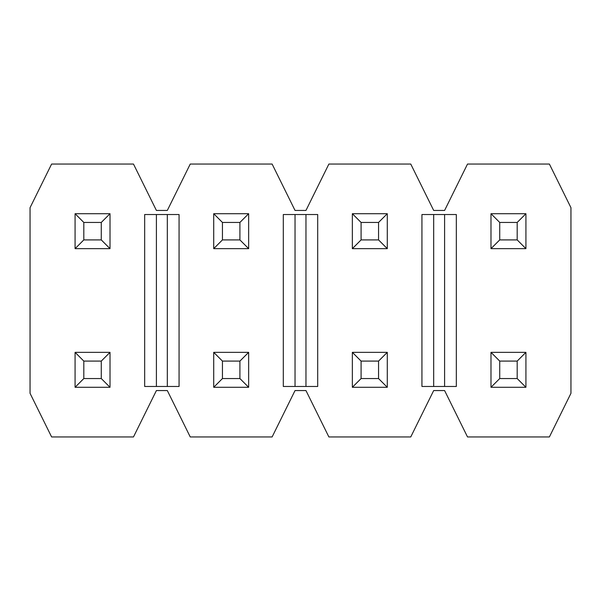 <?xml version="1.0" encoding="UTF-8"?>
<svg xmlns="http://www.w3.org/2000/svg" width="601" height="601" viewBox="0 0 601 601"><rect width="100%" height="100%" fill="white"/><g stroke="black" fill="none" stroke-linecap="round" stroke-linejoin="round"><path stroke-width="0.9" d="M525.92 387.284L490.987 387.284L499.724 378.555L517.191 378.555L525.92 387.284L525.92 352.351L517.191 361.088L517.191 378.555M517.191 361.088L499.724 361.088L499.724 378.555M499.724 361.088L490.987 352.351L490.987 387.284M525.92 352.351L490.987 352.351M305.962 210.44L328.882 164.05L410.753 164.05L433.682 210.44L444.597 210.44L467.518 164.05L549.389 164.05L570.95 207.683L570.95 393.317L549.389 436.95L467.518 436.95L444.597 390.56L433.682 390.56L410.753 436.95L328.882 436.95L305.962 390.56L295.038 390.56L272.118 436.95L190.247 436.95L167.318 390.56L156.403 390.56L133.482 436.95L51.611 436.95L30.05 393.317L30.05 207.683L51.611 164.05L133.482 164.05L156.403 210.44L167.318 210.44L190.247 164.05L272.118 164.05L295.038 210.44L305.962 210.44M144.668 386.466L144.668 214.534L179.06 214.534L179.06 386.466L144.668 386.466M283.304 214.534L317.696 214.534L317.696 386.466L283.304 386.466L283.304 214.534M456.332 214.534L456.332 386.466L421.94 386.466L421.94 214.534L456.332 214.534M156.403 386.466L156.403 214.534M167.318 214.534L167.318 386.466M101.276 361.088L110.013 352.351L110.013 387.284L75.08 387.284L75.08 352.351L83.809 361.088L83.809 378.555L101.276 378.555L101.276 361.088L83.809 361.088M75.08 387.284L83.809 378.555M110.013 352.351L75.08 352.351M101.276 378.555L110.013 387.284M239.912 361.088L248.649 352.351L248.649 387.284L213.716 387.284L213.716 352.351L222.445 361.088L222.445 378.555L239.912 378.555L239.912 361.088L222.445 361.088M213.716 387.284L222.445 378.555M248.649 352.351L213.716 352.351M239.912 378.555L248.649 387.284M101.276 222.445L110.013 213.716L110.013 248.649L75.08 248.649L75.08 213.716L83.809 222.445L83.809 239.912L101.276 239.912L101.276 222.445L83.809 222.445M75.08 248.649L83.809 239.912M110.013 213.716L75.08 213.716M101.276 239.912L110.013 248.649M239.912 222.445L248.649 213.716L248.649 248.649L213.716 248.649L213.716 213.716L222.445 222.445L222.445 239.912L239.912 239.912L239.912 222.445L222.445 222.445M213.716 248.649L222.445 239.912M248.649 213.716L213.716 213.716M239.912 239.912L248.649 248.649M295.038 214.534L295.038 386.466M305.962 386.466L305.962 214.534M444.597 214.534L444.597 386.466M433.682 386.466L433.682 214.534M352.351 387.284L352.351 352.351L361.088 361.088L361.088 378.555L378.555 378.555L387.284 387.284L352.351 387.284L361.088 378.555M378.555 378.555L378.555 361.088L387.284 352.351L387.284 387.284M378.555 361.088L361.088 361.088M387.284 352.351L352.351 352.351M490.987 248.649L490.987 213.716L499.724 222.445L499.724 239.912L517.191 239.912L525.92 248.649L490.987 248.649L499.724 239.912M517.191 239.912L517.191 222.445L525.92 213.716L525.92 248.649M517.191 222.445L499.724 222.445M525.92 213.716L490.987 213.716M352.351 248.649L352.351 213.716L361.088 222.445L361.088 239.912L378.555 239.912L387.284 248.649L352.351 248.649L361.088 239.912M378.555 239.912L378.555 222.445L387.284 213.716L387.284 248.649M378.555 222.445L361.088 222.445M387.284 213.716L352.351 213.716"/></g></svg>

